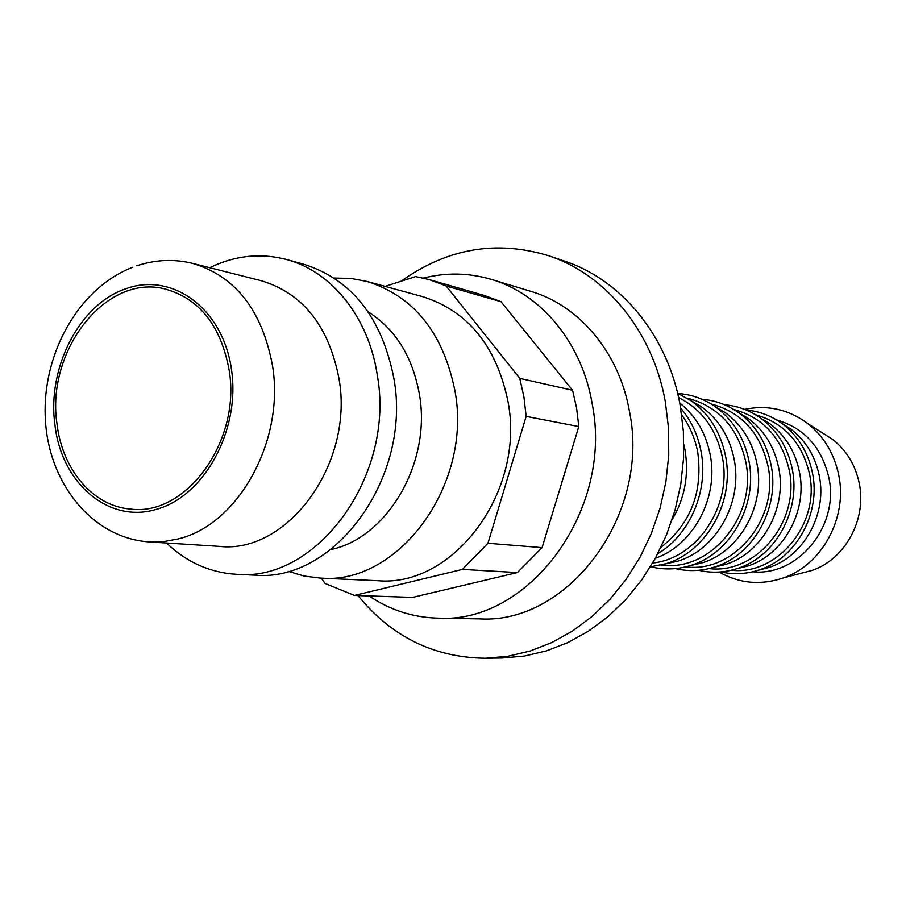 <?xml version="1.0" encoding="UTF-8"?>
<svg xmlns="http://www.w3.org/2000/svg" width="906" height="906" viewBox="0 0 906 906"><rect width="100%" height="100%" fill="white"/><g stroke="black" fill="none" stroke-linecap="round" stroke-linejoin="round"><path stroke-width="1.36" d="M334.155 278.051L350.713 278.414L367.032 281.46C413.838 296.285 443.147 332.729 454.948 390.803C472.819 484.959 398.04 585.412 320.464 578.107L303.997 576.012L288.131 571.29M320.464 578.107L377.723 580.701C453.26 587.711 525.548 491.709 508.006 401.573C496.443 345.956 467.881 310.939 422.321 296.534L367.032 281.46M368.142 311.8C395.526 329.229 412.615 356.76 419.399 394.37C431.607 462.32 387.496 537.949 330.826 549.568M209.716 267.7C234.824 255.503 260.362 252.751 286.33 259.456L303.555 264.156C351.732 279.433 381.845 317.508 393.884 378.402C412.083 477.19 334.541 582.785 254.745 575.14L236.896 574.325C210.124 572.751 186.659 562.309 166.5 543.011M286.33 259.456C331.392 271.177 368.64 317.043 377.27 375.027C395.548 475.072 317.27 582.06 236.896 574.325M261.188 280.713C302.864 293.25 328.799 325.922 339.014 378.742C354.235 463.589 287.508 554.155 219.49 546.397L149.094 541.901L163.624 541.618L178.222 538.911C238.108 524.914 285.005 440.837 272.525 365.809C262.174 310.452 235.594 276.319 192.808 263.42L261.188 280.713M321.279 578.141L325.039 583.43L354.427 595.457L412.672 597.394L517.405 572.558L542.082 547.632L578.798 426.567L576.624 408.119L572.558 390.26L501.007 301.698L484.427 295.492L429.104 279.569L415.616 276.568L385.095 286.387M578.798 426.567L526.16 416.386L523.951 397.077L519.795 378.391L572.558 390.26M369.082 595.944C390.033 610.112 413.091 617.518 438.266 618.164C528.696 623.996 613.679 510.305 592.184 403.838C581.969 342.842 541.075 293.906 491.437 279.422C468.912 272.774 446.25 272.332 423.442 278.097M438.266 618.164L479.602 618.877C568.028 624.483 650.667 514.789 629.557 411.936C619.5 353 579.546 305.582 531.007 291.404L491.437 279.422M357.995 595.57C391.415 636.692 433.917 657.586 485.491 658.243L507.813 656.284L529.999 651.052L551.686 642.614L572.501 631.029L592.094 616.476L610.089 599.138L626.159 579.285L640.021 557.247L651.391 533.408L660.078 508.153L665.887 481.935L668.73 455.231L668.56 428.504L665.389 402.23C653.067 331.596 606.046 274.586 548.674 255.741C496.295 239.841 447.122 248.346 401.132 281.222M548.674 255.741L564.642 261.154C621.459 279.829 668.016 336.081 680.236 405.707L683.396 431.596L683.588 457.938L680.78 484.257L675.049 510.078L666.476 534.959L655.242 558.458L641.55 580.168L625.65 599.715L607.858 616.805L588.481 631.154L567.881 642.569L546.42 650.893L524.461 656.046L502.354 657.983L485.491 658.243M744.607 409.376C767.495 404.62 788.537 409.342 807.722 423.555C823.916 436.432 834.245 453.623 838.73 475.118C847.744 517.609 822.059 564.778 783.497 577.869C760.881 585.525 739.409 583.577 719.07 572.037M822.41 432.909L832.784 439.523C846.612 450.509 855.423 465.095 859.239 483.306C866.929 519.285 845.162 559.172 812.252 570.35L800.349 573.464M781.334 423.079L790.757 429.025C805.683 440.52 815.185 456.08 819.25 475.695C827.314 513.917 803.848 556.318 769.024 567.473L758.231 570.236M776.487 419.886C804.177 427.96 821.629 447.168 828.82 477.519C839.658 525.899 797.812 576.669 752.648 571.788M746.329 410.067C759.534 411.256 771.606 415.888 782.546 423.974C798.231 436.058 808.209 452.434 812.489 473.091C820.961 513.362 796.249 558.039 759.658 569.761C746.77 574.11 733.86 574.823 720.927 571.901M760.213 417.802L769.975 423.838C785.434 435.582 795.264 451.607 799.454 471.924C807.688 511.267 783.384 554.891 747.654 566.035L736.51 568.787M755.683 414.835L756 414.903C784.29 423.045 802.116 442.694 809.466 473.827C820.485 523.419 777.62 575.446 731.606 570.259L731.301 570.236M724.675 404.801C737.994 405.922 750.202 410.52 761.3 418.595C777.552 430.939 787.88 447.813 792.286 469.217C800.938 510.667 775.343 556.658 737.79 568.379C724.755 572.66 711.72 573.294 698.707 570.282M738.107 412.287L748.22 418.413C764.245 430.418 774.415 446.93 778.718 467.983C787.144 508.481 761.969 553.407 725.276 564.529L713.781 567.269M733.905 409.535L734.834 409.761C763.622 418.051 781.753 438.119 789.205 469.976C800.394 520.701 756.691 573.962 709.896 568.662L708.934 568.594M702.003 399.297C715.446 400.339 727.801 404.903 739.058 412.966C755.898 425.582 766.589 442.977 771.119 465.152C779.964 507.847 753.452 555.219 714.891 566.918C701.697 571.142 688.549 571.697 675.434 568.583M714.947 406.522L725.434 412.751C742.037 425.005 752.558 442.037 756.986 463.838C765.593 505.559 739.523 551.845 701.856 562.943L689.976 565.661M711.074 403.985L712.682 404.382C741.98 412.819 760.417 433.34 767.982 465.933C779.33 517.858 734.777 572.411 687.156 567.009L685.502 566.884M678.232 393.521C691.81 394.484 704.313 399.014 715.74 407.077C733.192 419.965 744.256 437.904 748.922 460.894C757.96 504.88 730.485 553.702 690.893 565.378C677.541 569.557 664.257 570.021 651.029 566.794M690.666 400.475L701.538 406.805C718.73 419.331 729.613 436.896 734.188 459.501C742.977 502.502 715.955 550.202 677.292 561.278L665.004 563.974M687.11 398.164L689.477 398.742C719.285 407.326 738.039 428.323 745.729 461.698C757.246 514.88 711.788 570.791 663.339 565.265L660.904 565.084M677.609 393.249L691.289 400.916C709.364 414.076 720.802 432.581 725.604 456.431C734.857 501.777 706.374 552.105 665.717 563.747L650.361 566.85M679.738 403C695.751 415.809 705.91 433.125 710.225 454.937C718.832 497.711 693.203 545.344 655.366 558.232M678.617 397.609C701.844 409.342 716.42 429.229 722.354 457.247C732.467 505.741 697.031 558.594 652.648 563.022M680.655 408.062C691.097 420.327 697.914 434.88 701.097 451.72C708.718 490.825 689.919 534.699 657.801 553.691M683.86 444.676L685.015 450.146C689.104 475.004 684.777 498.232 672.071 519.817M681.742 415.095C689.806 426.013 695.151 438.504 697.779 452.57C702.965 492.151 690.7 523.736 660.984 547.326M57.044 424.201C45.606 351.018 105.945 273.125 165.288 289.048C199.716 298.821 221.019 325.945 229.184 370.407C241.166 441.063 186.07 516.567 130.747 509.081C93.159 506.363 62.367 469.818 57.044 424.201M517.405 572.558L462.422 569.387L487.96 543.26L542.082 547.632M487.96 543.26L526.16 416.386M501.007 301.698L446.171 285.99L429.104 279.569M519.795 378.391L446.171 285.99M354.427 595.457L462.422 569.387M155.957 509.455C108.131 523.815 61.178 482.558 54.949 424.846C46.84 367.666 79.739 303.703 126.33 288.595C172.684 271.857 223.114 308.844 231.506 369.682C240.6 430.293 203.997 496.794 155.957 509.455M132.82 267.213C78.777 287.87 42.14 353.668 45.3 418.062C47.984 482.445 91.993 538.198 149.094 541.901M832.784 439.523L807.722 423.555M790.757 429.025L782.546 423.974M769.975 423.838L761.3 418.595M748.22 418.413L739.058 412.966M725.434 412.751L715.74 407.077M701.538 406.805L691.289 400.916M677.292 561.278L665.717 563.747M701.856 562.943L690.893 565.378M725.276 564.529L714.891 566.918M747.654 566.035L737.79 568.379M769.024 567.473L759.658 569.761M812.252 570.35L783.497 577.869M192.808 263.42C174.054 258.833 155.379 259.626 136.783 265.798"/></g></svg>
